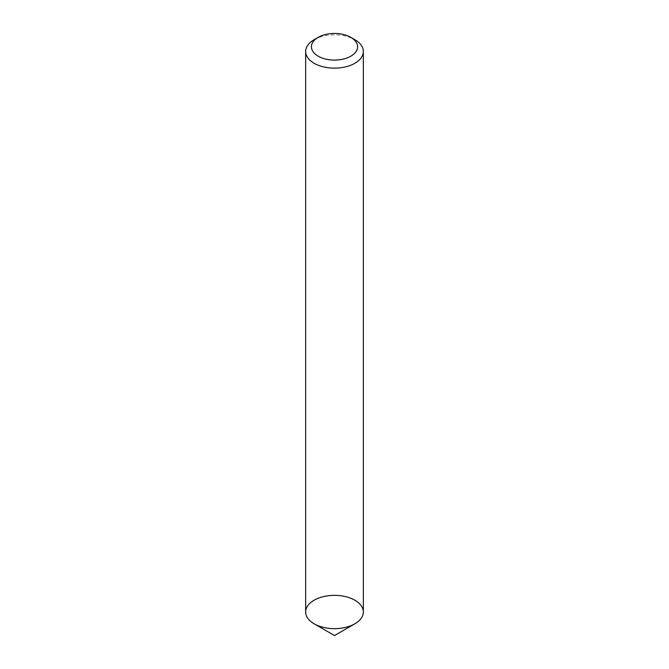 <?xml version="1.0" encoding="UTF-8"?>
<svg xmlns="http://www.w3.org/2000/svg" width="669" height="669" viewBox="0 0 669 669"><rect width="100%" height="100%" fill="white"/><g stroke="black" fill="none" stroke-linecap="round" stroke-linejoin="round"><path stroke-width="0.5" stroke-dasharray="3.35 2.51" d="M314.104 39.705A28.842 16.65 180 0 1 354.896 39.705M363.342 612.001A28.842 16.65 -0 0 0 354.896 600.227A28.842 16.65 -0 0 0 323.462 596.614A28.842 16.65 -0 0 0 305.658 612.001"/><path stroke-width="1" d="M354.896 39.705L350.815 37.355A23.072 13.321 180 0 1 350.815 56.196A23.072 13.321 180 0 1 318.185 56.196A23.072 13.321 180 0 1 318.185 37.355A23.072 13.321 180 0 1 350.815 37.355L354.896 39.705A28.842 16.65 180 0 1 363.342 51.48A28.842 16.65 180 0 1 334.5 68.138A28.842 16.65 180 0 1 305.658 51.48A28.842 16.65 180 0 1 314.104 39.705L318.185 37.355M305.658 51.48L305.658 612.001A28.842 16.65 -0 0 0 314.104 623.776A28.842 16.65 -0 0 0 345.538 627.388A28.842 16.65 -0 0 0 363.342 612.001L363.342 51.48M334.5 635.55L314.104 623.776A28.842 16.65 -0 0 0 354.896 623.776A28.842 16.65 -0 0 0 354.896 600.227A28.842 16.65 -0 0 0 314.104 600.227A28.842 16.65 -0 0 0 314.104 623.776L334.5 635.55L354.896 623.776"/></g></svg>
